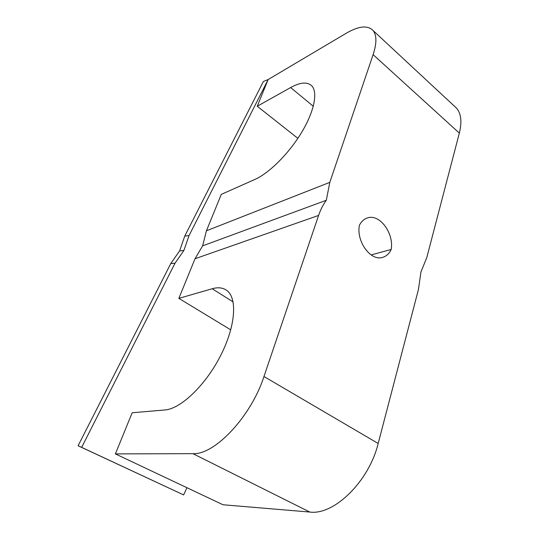 <?xml version="1.0" encoding="UTF-8"?>
<svg xmlns="http://www.w3.org/2000/svg" width="539" height="539" viewBox="0 0 539 539"><rect width="100%" height="100%" fill="white"/><g stroke="black" fill="none" stroke-linecap="round" stroke-linejoin="round"><path stroke-width="0.81" d="M263.403 81.49L268.146 79.543L189.054 235.543L184.742 236.116L263.403 81.49M183.88 250.473L179.602 250.904L170.782 263.551L175.007 263.241L183.88 250.473L189.054 235.543M184.742 236.116L179.602 250.904M175.007 263.241L81.659 447.363L78.094 445.76L183.631 494.923L186.939 487.714M78.094 445.76L170.782 263.551M81.659 447.363L183.631 494.923M454.283 106.068L456.54 108.164C461.155 113.635 462.091 121.949 459.343 133.113L426.807 257.514L420.932 272L418.453 289.45L378.176 443.469C369.08 481.28 334.099 515.466 309.804 512.05L223.011 504.76L115.386 453.892L132.17 412.766L164.954 409.963C180.754 408.939 205.81 384.961 220.727 355.376C235.759 325.812 237.45 297.966 226.757 290.406C222.897 287.624 218.039 287.071 212.198 288.756L178.854 298.363L230.766 329.855M178.854 298.363L195.017 258.754L318.589 215.438L263.962 376.518C251.167 416.371 214.704 455.078 192.922 453.663L115.386 453.892M202.624 245.858L326.304 200.279L329.801 182.371L206.43 230.786L202.624 245.858L195.017 258.754M318.589 215.438C320.55 209.698 323.124 204.645 326.304 200.279M206.43 230.786L221.286 194.377L254.792 179.487C269.022 173.255 288.682 153.817 301.416 132.749C314.19 111.674 318.071 92.378 311.778 85.856C307.324 81.652 300.27 82.218 290.622 87.554L257.244 106.257L268.146 79.543L346.099 33.33C358.752 25.953 367.76 25.03 373.116 30.568C376.815 35.264 376.815 43.288 373.116 54.648L329.801 182.371M371.108 254.92L391.193 249.463C389.219 253.687 386.322 256.335 382.501 257.406C370.717 261.341 356.164 241.492 359.378 225.342C361.292 221.549 363.946 219.09 367.349 217.965C379.476 213.431 394.137 233.151 391.193 249.463M297.858 138.334L257.244 106.257M212.198 288.756L233.111 301.901M192.922 453.663L309.804 512.05M263.962 376.518L378.176 443.469M459.343 133.113L373.116 54.648M313.3 106.264L290.622 87.554M456.54 108.164L373.116 30.568"/></g></svg>
